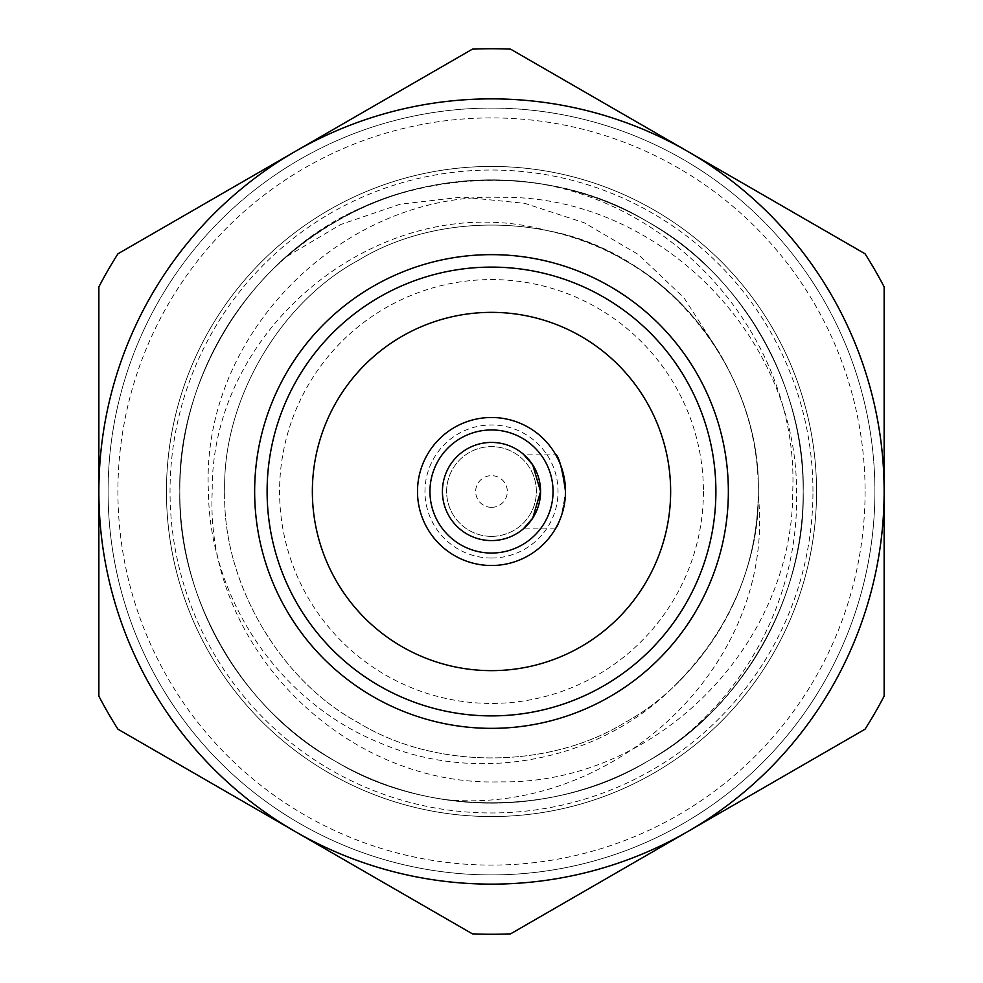 <?xml version="1.0" encoding="UTF-8"?>
<svg xmlns="http://www.w3.org/2000/svg" width="983" height="983" viewBox="0 0 983 983"><rect width="100%" height="100%" fill="white"/><g stroke="black" fill="none" stroke-linecap="round" stroke-linejoin="round"><path stroke-width="0.74" stroke-dasharray="4.92 3.69" d="M555.37 528.903L523.288 528.903L532.725 518.127L540.576 491.5L532.737 464.885L523.288 454.097L555.37 454.097M565.508 491.5C562.313 468.744 558.934 456.272 555.37 454.097C558.934 456.259 562.325 468.731 565.508 491.5C562.325 514.281 558.934 526.741 555.37 528.903C558.946 526.691 562.325 514.232 565.508 491.5C562.325 514.281 558.934 526.741 555.37 528.903C558.946 526.691 562.325 514.232 565.508 491.5A74.008 74.008 0 0 1 491.5 565.508A74.008 74.008 0 0 1 417.492 491.5A74.008 74.008 0 0 1 491.5 417.492A74.008 74.008 0 0 1 565.508 491.5M491.5 442.424A49.076 49.076 0 0 0 442.424 491.5A49.076 49.076 0 0 0 491.5 540.576A49.076 49.076 0 0 0 540.576 491.5A49.076 49.076 0 0 0 491.5 442.424M491.5 558.037A66.537 66.537 0 0 0 558.037 491.5A66.537 66.537 0 0 0 491.5 424.963A66.537 66.537 0 0 0 424.963 491.5A66.537 66.537 0 0 0 491.5 558.037M491.5 565.508A74.008 74.008 0 0 0 565.508 491.5A74.008 74.008 0 0 0 491.5 417.492A74.008 74.008 0 0 0 417.492 491.5A74.008 74.008 0 0 0 491.5 565.508A74.008 74.008 0 0 0 565.508 491.5A74.008 74.008 0 0 0 491.5 417.492A74.008 74.008 0 0 0 417.492 491.5A74.008 74.008 0 0 0 491.5 565.508M491.5 536.374A44.874 44.874 0 0 0 536.374 491.5A44.874 44.874 0 0 0 491.5 446.626A44.874 44.874 0 0 0 446.626 491.5A44.874 44.874 0 0 0 491.5 536.374A44.874 44.874 0 0 0 536.374 491.5A44.874 44.874 0 0 0 491.5 446.626A44.874 44.874 0 0 0 446.626 491.5A44.874 44.874 0 0 0 491.5 536.374M491.5 507.339A15.839 15.839 0 0 0 507.339 491.5A15.839 15.839 0 0 0 491.5 475.661A15.839 15.839 0 0 0 475.661 491.5A15.839 15.839 0 0 0 491.5 507.339M670.639 491.5A179.139 179.139 0 0 0 491.5 312.361A179.139 179.139 0 0 0 312.361 491.5A179.139 179.139 0 0 0 491.5 670.639A179.139 179.139 0 0 0 670.639 491.5M254.646 491.5A236.854 236.854 0 0 0 491.5 728.354A236.854 236.854 0 0 0 728.354 491.5A236.854 236.854 0 0 0 491.5 254.646A236.854 236.854 0 0 0 254.646 491.5M267.106 491.5A224.394 224.394 0 0 0 491.5 715.894A224.394 224.394 0 0 0 715.894 491.5A224.394 224.394 0 0 1 491.5 715.894A224.394 224.394 0 0 1 267.106 491.5A224.394 224.394 0 0 1 491.5 267.106A224.394 224.394 0 0 1 715.894 491.5A224.394 224.394 0 0 0 491.5 267.106A224.394 224.394 0 0 0 267.106 491.5A224.394 224.394 0 0 1 491.5 267.106A224.394 224.394 0 0 1 715.894 491.5M812.966 491.5A321.466 321.466 0 0 0 491.5 170.034A321.466 321.466 0 0 0 170.034 491.5A321.466 321.466 0 0 0 491.5 812.966A321.466 321.466 0 0 0 812.966 491.5M179.84 491.5A311.66 311.66 0 0 1 491.5 179.84A311.66 311.66 0 0 1 675.247 743.222A311.66 311.66 0 0 1 179.84 491.5A311.66 311.66 0 0 1 491.5 179.84A311.66 311.66 0 0 1 803.16 491.5A311.66 311.66 0 0 1 491.5 803.16A311.66 311.66 0 0 1 179.84 491.5M108.093 491.5A383.407 383.407 0 0 0 491.5 874.907A383.407 383.407 0 0 0 874.907 491.5A383.407 383.407 0 0 1 491.5 874.907A383.407 383.407 0 0 1 108.093 491.5A383.407 383.407 0 0 1 491.5 108.093A383.407 383.407 0 0 1 874.907 491.5A383.407 383.407 0 0 0 491.5 108.093A383.407 383.407 0 0 0 108.093 491.5A383.407 383.407 0 0 1 491.5 108.093A383.407 383.407 0 0 1 874.907 491.5M98.865 286.864L98.865 696.136A442.768 442.768 0 0 0 117.96 729.214L472.405 933.85A442.768 442.768 0 0 0 510.595 933.85L865.04 729.214A442.768 442.768 0 0 0 884.135 696.136L884.135 286.864A442.768 442.768 0 0 0 865.04 253.786L510.595 49.15A442.768 442.768 0 0 0 472.405 49.15L117.96 253.786A442.768 442.768 0 0 0 98.865 286.864M514.65 180.712C563.456 184.841 607.678 198.48 647.33 221.605C739.72 271.394 806.232 386.589 803.16 491.5C806.232 596.411 739.72 711.606 647.33 761.395C558.012 816.517 424.988 816.517 335.67 761.395C243.28 711.606 176.768 596.411 179.84 491.5C176.768 386.589 243.28 271.394 335.67 221.605C424.988 166.483 558.012 166.483 647.33 221.605C739.72 271.394 806.232 386.589 803.16 491.5C806.232 596.411 739.72 711.606 647.33 761.395C558.012 816.517 424.988 816.517 335.67 761.395C243.28 711.606 176.768 596.411 179.84 491.5C176.768 386.589 243.28 271.394 335.67 221.605C424.988 166.483 558.012 166.483 647.33 221.605C739.72 271.394 806.232 386.589 803.16 491.5C806.232 596.411 739.72 711.606 647.33 761.395C558.012 816.517 424.988 816.517 335.67 761.395C243.28 711.606 176.768 596.411 179.84 491.5C176.768 386.589 243.28 271.394 335.67 221.605C424.988 166.483 558.012 166.483 647.33 221.605C739.72 271.394 806.232 386.589 803.16 491.5C806.232 596.411 739.72 711.606 647.33 761.395C558.012 816.517 424.988 816.517 335.67 761.395C243.28 711.606 176.768 596.411 179.84 491.5C176.768 386.589 243.28 271.394 335.67 221.605C424.988 166.483 558.012 166.483 647.33 221.605C739.72 271.394 806.232 386.589 803.16 491.5C806.232 596.411 739.72 711.606 647.33 761.395C585.831 796.869 517.82 809.537 443.296 799.4C611.61 816.984 776.693 666.904 758.249 495.002L758.274 491.5C761.223 370.505 664.692 250.874 546.72 230.501C384.844 186.131 210.337 324.611 212.23 491.5C204.452 647.146 345.07 787.125 500.335 781.829C655.329 784.631 793.293 645.806 792.716 491.5C799.511 335.645 669.89 192.164 514.65 180.712C428.453 175.601 352.467 200.901 286.717 256.575L340.634 224.542L400.142 204.194L462.182 197.055L524.762 203.346L584.357 222.822L638.459 254.585L684.07 297.947L718.082 350.685C745.04 395.522 758.446 442.461 758.274 491.5C760.903 401.703 703.975 303.083 624.893 260.47C548.44 213.286 434.56 213.286 358.107 260.47C279.025 303.083 222.097 401.703 224.726 491.5C222.097 401.703 279.025 303.083 358.107 260.47C434.56 213.286 548.44 213.286 624.893 260.47C703.975 303.083 760.903 401.703 758.274 491.5C760.903 401.703 703.975 303.083 624.893 260.47C548.44 213.286 434.56 213.286 358.107 260.47C279.025 303.083 222.097 401.703 224.726 491.5C222.097 401.703 279.025 303.083 358.107 260.47C434.56 213.286 548.44 213.286 624.893 260.47C703.975 303.083 760.903 401.703 758.274 491.5C760.903 401.703 703.975 303.083 624.893 260.47C548.44 213.286 434.56 213.286 358.107 260.47C279.025 303.083 222.097 401.703 224.726 491.5C222.097 401.703 279.025 303.083 358.107 260.47C434.56 213.286 548.44 213.286 624.893 260.47C703.975 303.083 760.903 401.703 758.274 491.5C760.903 581.297 703.975 679.917 624.893 722.53C548.44 769.714 434.56 769.714 358.107 722.53C279.025 679.917 222.097 581.297 224.726 491.5C222.097 581.297 279.025 679.917 358.107 722.53C434.56 769.714 548.44 769.714 624.893 722.53C703.975 679.917 760.903 581.297 758.274 491.5C760.903 581.297 703.975 679.917 624.893 722.53C548.44 769.714 434.56 769.714 358.107 722.53C279.025 679.917 222.097 581.297 224.726 491.5C222.097 581.297 279.025 679.917 358.107 722.53C434.56 769.714 548.44 769.714 624.893 722.53C703.975 679.917 760.903 581.297 758.274 491.5C760.903 581.297 703.975 679.917 624.893 722.53C548.44 769.714 434.56 769.714 358.107 722.53C279.025 679.917 222.097 581.297 224.726 491.5C222.097 581.297 279.025 679.917 358.107 722.53C434.56 769.714 548.44 769.714 624.893 722.53C703.975 679.917 760.903 581.297 758.274 491.5C757.709 564.426 730.811 628.149 677.557 682.694C602.948 760.928 479.249 785.528 380.114 743.001C279.836 702.599 209.563 599.507 208.421 491.5C200.507 333.716 343.214 192.177 500.101 197.35C657.48 194.585 797.016 334.834 796.537 491.5C799.093 588.436 753.003 684.561 675.247 743.222C754.047 688.161 805.224 584.848 803.16 491.5C806.232 386.589 739.72 271.394 647.33 221.605C558.012 166.483 424.988 166.483 335.67 221.605C243.28 271.394 176.768 386.589 179.84 491.5C176.768 596.411 243.28 711.606 335.67 761.395C424.988 816.517 558.012 816.517 647.33 761.395C739.72 711.606 806.232 596.411 803.16 491.5C806.232 386.589 739.72 271.394 647.33 221.605C558.012 166.483 424.988 166.483 335.67 221.605C243.28 271.394 176.768 386.589 179.84 491.5C176.768 596.411 243.28 711.606 335.67 761.395C424.988 816.517 558.012 816.517 647.33 761.395C739.72 711.606 806.232 596.411 803.16 491.5C806.232 386.589 739.72 271.394 647.33 221.605C558.012 166.483 424.988 166.483 335.67 221.605C243.28 271.394 176.768 386.589 179.84 491.5C176.768 596.411 243.28 711.606 335.67 761.395C424.988 816.517 558.012 816.517 647.33 761.395C739.72 711.606 806.232 596.411 803.16 491.5C806.232 386.589 739.72 271.394 647.33 221.605C558.012 166.483 424.988 166.483 335.67 221.605C243.28 271.394 176.768 386.589 179.84 491.5C176.768 596.411 243.28 711.606 335.67 761.395C424.988 816.517 558.012 816.517 647.33 761.395C739.72 711.606 806.232 596.411 803.16 491.5C806.232 386.589 739.72 271.394 647.33 221.605C539.114 154.749 377.386 171.202 286.717 256.575M546.72 230.501A266.774 266.774 0 0 1 718.082 350.685M166.446 491.5A325.054 325.054 0 0 1 491.5 166.446A325.054 325.054 0 0 1 816.554 491.5A325.054 325.054 0 0 1 491.5 816.554A325.054 325.054 0 0 1 166.446 491.5A325.054 325.054 0 0 1 491.5 166.446A325.054 325.054 0 0 1 816.554 491.5A325.054 325.054 0 0 1 491.5 816.554A325.054 325.054 0 0 1 166.446 491.5M758.249 495.002A266.774 266.774 0 0 1 677.557 682.694M703.423 491.5A211.923 211.923 0 0 1 491.5 703.423A211.923 211.923 0 0 1 279.577 491.5A211.923 211.923 0 0 1 491.5 279.577A211.923 211.923 0 0 1 703.423 491.5M865.089 491.5A373.589 373.589 0 0 1 491.5 865.089A373.589 373.589 0 0 1 117.911 491.5A373.589 373.589 0 0 1 491.5 117.911A373.589 373.589 0 0 1 865.089 491.5"/><path stroke-width="1.47" d="M523.288 454.097L532.749 464.91L540.576 491.5L532.737 518.115L523.288 528.903M565.508 491.5C562.313 468.744 558.934 456.272 555.37 454.097C558.934 456.259 562.325 468.731 565.508 491.5A74.008 74.008 0 0 1 491.5 565.508A74.008 74.008 0 0 1 417.492 491.5A74.008 74.008 0 0 1 491.5 417.492A74.008 74.008 0 0 1 565.508 491.5M491.5 553.048A61.548 61.548 0 0 1 429.952 491.5A61.548 61.548 0 0 1 491.5 429.952A61.548 61.548 0 0 1 553.048 491.5A61.548 61.548 0 0 1 491.5 553.048M491.5 442.424A49.076 49.076 0 0 0 442.424 491.5A49.076 49.076 0 0 0 491.5 540.576A49.076 49.076 0 0 0 540.576 491.5A49.076 49.076 0 0 0 491.5 442.424M267.106 491.5A224.394 224.394 0 0 0 491.5 715.894A224.394 224.394 0 0 0 715.894 491.5A224.394 224.394 0 0 0 491.5 267.106A224.394 224.394 0 0 0 267.106 491.5M728.354 491.5A236.854 236.854 0 0 1 491.5 728.354A236.854 236.854 0 0 1 254.646 491.5A236.854 236.854 0 0 1 491.5 254.646A236.854 236.854 0 0 1 728.354 491.5M670.639 491.5A179.139 179.139 0 0 0 491.5 312.361A179.139 179.139 0 0 0 312.361 491.5A179.139 179.139 0 0 0 491.5 670.639A179.139 179.139 0 0 0 670.639 491.5M884.135 491.5A392.635 392.635 0 0 1 295.183 831.532L117.96 729.214A442.768 442.768 0 0 1 98.865 696.136L98.865 491.5A392.635 392.635 0 0 1 687.817 151.468A392.635 392.635 0 0 1 884.135 491.5L884.135 696.136A442.768 442.768 0 0 1 865.04 729.214L510.595 933.85A442.768 442.768 0 0 1 472.405 933.85L295.183 831.532A392.635 392.635 0 0 1 98.865 491.5L98.865 286.864A442.768 442.768 0 0 1 117.96 253.786L472.405 49.15A442.768 442.768 0 0 1 510.595 49.15L865.04 253.786A442.768 442.768 0 0 1 884.135 286.864L884.135 491.5"/></g></svg>
